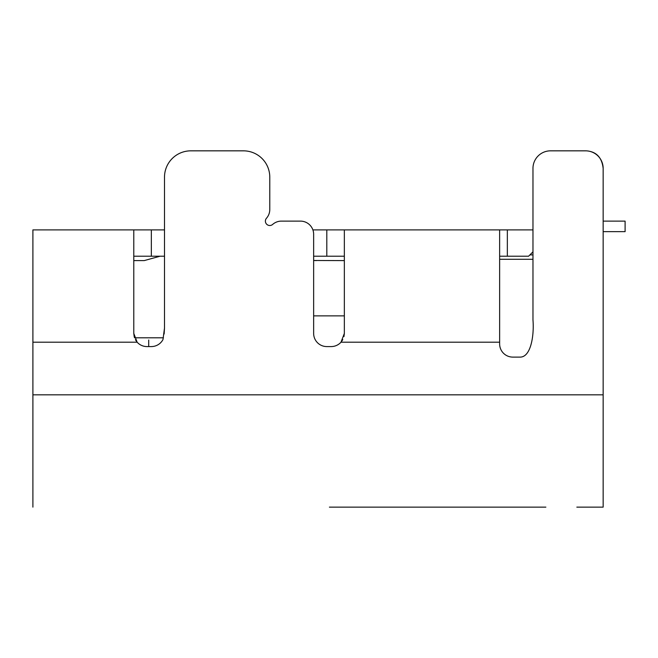<?xml version="1.0" encoding="UTF-8"?>
<svg xmlns="http://www.w3.org/2000/svg" width="658" height="658" viewBox="0 0 658 658"><rect width="100%" height="100%" fill="white"/><g stroke="black" fill="none" stroke-linecap="round" stroke-linejoin="round"><path stroke-width="0.99" d="M134.183 336.6L134.545 337.801L163.439 337.801M544.956 507.129L344.348 507.129M329.411 507.129L545.778 507.129M515.428 507.129L528.588 507.129M576.836 507.129L603.156 507.129L603.156 168.382C602.07 158.833 597.678 153.166 589.996 151.398M436.468 507.129L480.332 507.129M32.9 507.129L32.9 229.897L164.5 229.897M164.13 334.017L164.5 328.062L162.978 339.561A13.16 13.16 0 0 1 151.34 346.577L146.948 346.577A13.16 13.16 0 0 1 137.144 342.193L135.425 339.767M532.972 259.285L499.636 259.285L499.636 229.897L344.348 229.897L344.348 333.417L341 342.193A13.16 13.16 0 0 1 331.188 346.577L326.804 346.577A13.16 13.16 0 0 1 313.644 333.417L313.644 234.281A13.16 13.16 0 0 0 300.484 221.121L281.385 221.121A13.16 13.16 0 0 0 272.675 224.411A4.384 4.384 0 0 1 266.671 224.222A4.384 4.384 0 0 1 266.49 218.226A13.16 13.16 0 0 0 269.78 209.515L269.78 177.158L269.78 209.515M313.644 315.873L344.348 315.873L313.644 315.873L313.644 260.486L344.348 260.601M499.636 259.285L499.636 343.945A13.16 13.16 0 0 0 512.796 357.105L519.812 357.105C530.759 357.582 534.271 335.868 532.972 319.903L532.972 168.382L532.972 229.897L499.636 229.897M344.348 333.417L343.961 336.6M342.793 339.635L341 342.193L499.636 342.193M164.5 256.217L133.788 256.217M344.348 256.217L313.644 256.217M532.972 251.833L528.588 256.217L499.636 256.217M312.887 229.897L359.704 229.897M529.904 254.901L532.972 254.901M133.788 229.897L133.788 333.417L134.216 336.748L133.788 333.417L137.144 342.193L32.9 342.193M585.612 150.838L550.516 150.838L585.612 150.838A17.544 17.544 0 0 1 603.156 168.382L603.156 221.121L625.1 221.121L625.1 231.649L603.156 231.649M243.46 150.838L190.82 150.838L243.46 150.838A26.32 26.32 0 0 1 269.78 177.158M544.972 507.137L545.869 507.129M625.1 221.121L603.156 221.121L625.1 221.121M281.385 221.121L300.484 221.121M272.675 224.411A4.384 4.384 0 0 1 266.671 224.222A4.384 4.384 0 0 1 266.49 218.226M190.82 150.838A26.32 26.32 0 0 0 164.5 177.158L164.5 328.062M550.516 150.838A17.544 17.544 0 0 0 532.972 168.382M144.234 260.601L160.05 256.217L144.234 260.601L133.788 260.601M148.708 346.577L148.708 339.997M603.156 394.833L32.9 394.833M151.34 256.217L151.34 229.897M326.804 229.897L326.804 256.217M507.343 256.217L507.343 229.897M313.644 260.486L316.366 260.601"/></g></svg>
